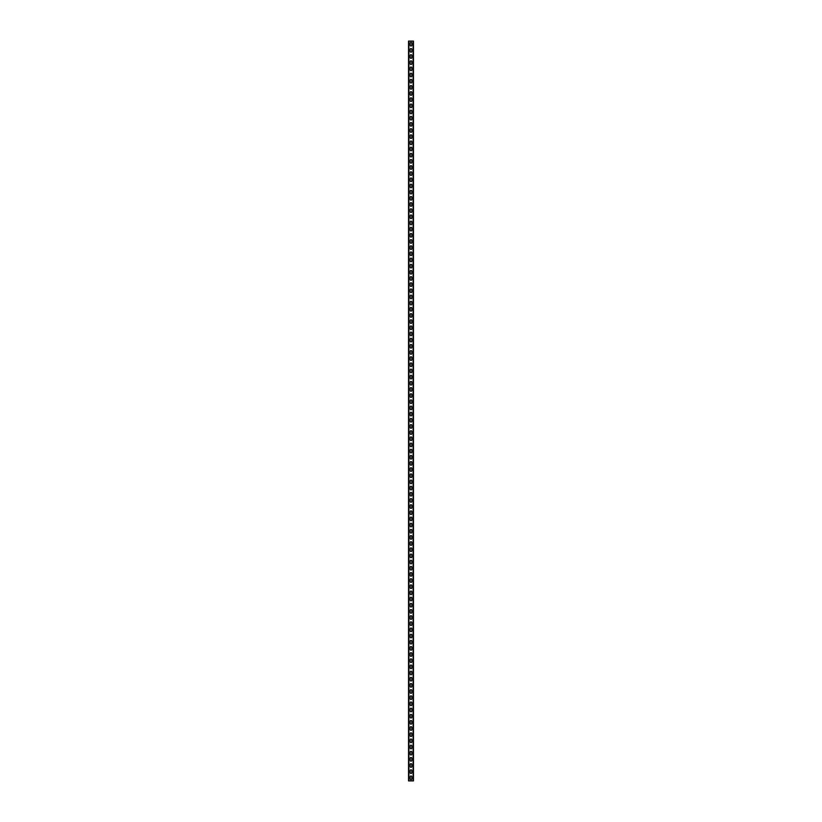 <?xml version="1.0" encoding="UTF-8"?>
<svg xmlns="http://www.w3.org/2000/svg" width="822" height="822" viewBox="0 0 822 822"><rect width="100%" height="100%" fill="white"/><g stroke="black" fill="none" stroke-linecap="round" stroke-linejoin="round"><path stroke-width="1.23" d="M413.466 41.1L413.466 780.9L408.534 780.9L408.534 41.1L413.466 41.1M410.199 776.769L410.199 778.866A0.801 0.801 0 0 0 411 779.667A0.801 0.801 0 0 0 411.801 778.866L411.801 776.769A0.801 0.801 0 0 0 411 775.968A0.801 0.801 0 0 0 410.199 776.769M410.199 770.604L410.199 772.701A0.801 0.801 0 0 0 411 773.502A0.801 0.801 0 0 0 411.801 772.701L411.801 770.604A0.801 0.801 0 0 0 411 769.803A0.801 0.801 0 0 0 410.199 770.604M410.199 764.439L410.199 766.536A0.801 0.801 0 0 0 411 767.337A0.801 0.801 0 0 0 411.801 766.536L411.801 764.439A0.801 0.801 0 0 0 411 763.638A0.801 0.801 0 0 0 410.199 764.439M410.199 758.274L410.199 760.371A0.801 0.801 0 0 0 411 761.172A0.801 0.801 0 0 0 411.801 760.371L411.801 758.274A0.801 0.801 0 0 0 411 757.473A0.801 0.801 0 0 0 410.199 758.274M410.199 752.109L410.199 754.206A0.801 0.801 0 0 0 411 755.007A0.801 0.801 0 0 0 411.801 754.206L411.801 752.109A0.801 0.801 0 0 0 411 751.308A0.801 0.801 0 0 0 410.199 752.109M410.199 745.944L410.199 748.041A0.801 0.801 0 0 0 411 748.842A0.801 0.801 0 0 0 411.801 748.041L411.801 745.944A0.801 0.801 0 0 0 411 745.143A0.801 0.801 0 0 0 410.199 745.944M410.199 739.779L410.199 741.876A0.801 0.801 0 0 0 411 742.677A0.801 0.801 0 0 0 411.801 741.876L411.801 739.779A0.801 0.801 0 0 0 411 738.978A0.801 0.801 0 0 0 410.199 739.779M410.199 733.614L410.199 735.711A0.801 0.801 0 0 0 411 736.512A0.801 0.801 0 0 0 411.801 735.711L411.801 733.614A0.801 0.801 0 0 0 411 732.813A0.801 0.801 0 0 0 410.199 733.614M410.199 727.449L410.199 729.546A0.801 0.801 0 0 0 411 730.347A0.801 0.801 0 0 0 411.801 729.546L411.801 727.449A0.801 0.801 0 0 0 411 726.648A0.801 0.801 0 0 0 410.199 727.449M410.199 721.284L410.199 723.381A0.801 0.801 0 0 0 411 724.182A0.801 0.801 0 0 0 411.801 723.381L411.801 721.284A0.801 0.801 0 0 0 411 720.483A0.801 0.801 0 0 0 410.199 721.284M410.199 715.119L410.199 717.216A0.801 0.801 0 0 0 411 718.017A0.801 0.801 0 0 0 411.801 717.216L411.801 715.119A0.801 0.801 0 0 0 411 714.318A0.801 0.801 0 0 0 410.199 715.119M410.199 708.954L410.199 711.051A0.801 0.801 0 0 0 411 711.852A0.801 0.801 0 0 0 411.801 711.051L411.801 708.954A0.801 0.801 0 0 0 411 708.153A0.801 0.801 0 0 0 410.199 708.954M410.199 702.789L410.199 704.886A0.801 0.801 0 0 0 411 705.687A0.801 0.801 0 0 0 411.801 704.886L411.801 702.789A0.801 0.801 0 0 0 411 701.988A0.801 0.801 0 0 0 410.199 702.789M410.199 696.624L410.199 698.721A0.801 0.801 0 0 0 411 699.522A0.801 0.801 0 0 0 411.801 698.721L411.801 696.624A0.801 0.801 0 0 0 411 695.823A0.801 0.801 0 0 0 410.199 696.624M410.199 690.459L410.199 692.556A0.801 0.801 0 0 0 411 693.357A0.801 0.801 0 0 0 411.801 692.556L411.801 690.459A0.801 0.801 0 0 0 411 689.658A0.801 0.801 0 0 0 410.199 690.459M410.199 684.294L410.199 686.391A0.801 0.801 0 0 0 411 687.192A0.801 0.801 0 0 0 411.801 686.391L411.801 684.294A0.801 0.801 0 0 0 411 683.493A0.801 0.801 0 0 0 410.199 684.294M410.199 678.129L410.199 680.226A0.801 0.801 0 0 0 411 681.027A0.801 0.801 0 0 0 411.801 680.226L411.801 678.129A0.801 0.801 0 0 0 411 677.328A0.801 0.801 0 0 0 410.199 678.129M410.199 671.964L410.199 674.061A0.801 0.801 0 0 0 411 674.862A0.801 0.801 0 0 0 411.801 674.061L411.801 671.964A0.801 0.801 0 0 0 411 671.163A0.801 0.801 0 0 0 410.199 671.964M410.199 665.799L410.199 667.896A0.801 0.801 0 0 0 411 668.697A0.801 0.801 0 0 0 411.801 667.896L411.801 665.799A0.801 0.801 0 0 0 411 664.998A0.801 0.801 0 0 0 410.199 665.799M410.199 659.634L410.199 661.731A0.801 0.801 0 0 0 411 662.532A0.801 0.801 0 0 0 411.801 661.731L411.801 659.634A0.801 0.801 0 0 0 411 658.833A0.801 0.801 0 0 0 410.199 659.634M410.199 653.469L410.199 655.566A0.801 0.801 0 0 0 411 656.367A0.801 0.801 0 0 0 411.801 655.566L411.801 653.469A0.801 0.801 0 0 0 411 652.668A0.801 0.801 0 0 0 410.199 653.469M410.199 647.304L410.199 649.401A0.801 0.801 0 0 0 411 650.202A0.801 0.801 0 0 0 411.801 649.401L411.801 647.304A0.801 0.801 0 0 0 411 646.503A0.801 0.801 0 0 0 410.199 647.304M410.199 641.139L410.199 643.236A0.801 0.801 0 0 0 411 644.037A0.801 0.801 0 0 0 411.801 643.236L411.801 641.139A0.801 0.801 0 0 0 411 640.338A0.801 0.801 0 0 0 410.199 641.139M410.199 634.974L410.199 637.071A0.801 0.801 0 0 0 411 637.872A0.801 0.801 0 0 0 411.801 637.071L411.801 634.974A0.801 0.801 0 0 0 411 634.173A0.801 0.801 0 0 0 410.199 634.974M410.199 628.809L410.199 630.906A0.801 0.801 0 0 0 411 631.707A0.801 0.801 0 0 0 411.801 630.906L411.801 628.809A0.801 0.801 0 0 0 411 628.008A0.801 0.801 0 0 0 410.199 628.809M410.199 622.644L410.199 624.741A0.801 0.801 0 0 0 411 625.542A0.801 0.801 0 0 0 411.801 624.741L411.801 622.644A0.801 0.801 0 0 0 411 621.843A0.801 0.801 0 0 0 410.199 622.644M410.199 616.479L410.199 618.576A0.801 0.801 0 0 0 411 619.377A0.801 0.801 0 0 0 411.801 618.576L411.801 616.479A0.801 0.801 0 0 0 411 615.678A0.801 0.801 0 0 0 410.199 616.479M410.199 610.314L410.199 612.411A0.801 0.801 0 0 0 411 613.212A0.801 0.801 0 0 0 411.801 612.411L411.801 610.314A0.801 0.801 0 0 0 411 609.513A0.801 0.801 0 0 0 410.199 610.314M410.199 604.149L410.199 606.246A0.801 0.801 0 0 0 411 607.047A0.801 0.801 0 0 0 411.801 606.246L411.801 604.149A0.801 0.801 0 0 0 411 603.348A0.801 0.801 0 0 0 410.199 604.149M410.199 597.984L410.199 600.081A0.801 0.801 0 0 0 411 600.882A0.801 0.801 0 0 0 411.801 600.081L411.801 597.984A0.801 0.801 0 0 0 411 597.183A0.801 0.801 0 0 0 410.199 597.984M410.199 591.819L410.199 593.916A0.801 0.801 0 0 0 411 594.717A0.801 0.801 0 0 0 411.801 593.916L411.801 591.819A0.801 0.801 0 0 0 411 591.018A0.801 0.801 0 0 0 410.199 591.819M410.199 585.654L410.199 587.751A0.801 0.801 0 0 0 411 588.552A0.801 0.801 0 0 0 411.801 587.751L411.801 585.654A0.801 0.801 0 0 0 411 584.853A0.801 0.801 0 0 0 410.199 585.654M410.199 579.489L410.199 581.586A0.801 0.801 0 0 0 411 582.387A0.801 0.801 0 0 0 411.801 581.586L411.801 579.489A0.801 0.801 0 0 0 411 578.688A0.801 0.801 0 0 0 410.199 579.489M410.199 573.324L410.199 575.421A0.801 0.801 0 0 0 411 576.222A0.801 0.801 0 0 0 411.801 575.421L411.801 573.324A0.801 0.801 0 0 0 411 572.523A0.801 0.801 0 0 0 410.199 573.324M410.199 567.159L410.199 569.256A0.801 0.801 0 0 0 411 570.057A0.801 0.801 0 0 0 411.801 569.256L411.801 567.159A0.801 0.801 0 0 0 411 566.358A0.801 0.801 0 0 0 410.199 567.159M410.199 560.994L410.199 563.091A0.801 0.801 0 0 0 411 563.892A0.801 0.801 0 0 0 411.801 563.091L411.801 560.994A0.801 0.801 0 0 0 411 560.193A0.801 0.801 0 0 0 410.199 560.994M410.199 554.829L410.199 556.926A0.801 0.801 0 0 0 411 557.727A0.801 0.801 0 0 0 411.801 556.926L411.801 554.829A0.801 0.801 0 0 0 411 554.028A0.801 0.801 0 0 0 410.199 554.829M410.199 548.664L410.199 550.761A0.801 0.801 0 0 0 411 551.562A0.801 0.801 0 0 0 411.801 550.761L411.801 548.664A0.801 0.801 0 0 0 411 547.863A0.801 0.801 0 0 0 410.199 548.664M410.199 542.499L410.199 544.596A0.801 0.801 0 0 0 411 545.397A0.801 0.801 0 0 0 411.801 544.596L411.801 542.499A0.801 0.801 0 0 0 411 541.698A0.801 0.801 0 0 0 410.199 542.499M410.199 536.334L410.199 538.431A0.801 0.801 0 0 0 411 539.232A0.801 0.801 0 0 0 411.801 538.431L411.801 536.334A0.801 0.801 0 0 0 411 535.533A0.801 0.801 0 0 0 410.199 536.334M410.199 530.169L410.199 532.266A0.801 0.801 0 0 0 411 533.067A0.801 0.801 0 0 0 411.801 532.266L411.801 530.169A0.801 0.801 0 0 0 411 529.368A0.801 0.801 0 0 0 410.199 530.169M410.199 524.004L410.199 526.101A0.801 0.801 0 0 0 411 526.902A0.801 0.801 0 0 0 411.801 526.101L411.801 524.004A0.801 0.801 0 0 0 411 523.203A0.801 0.801 0 0 0 410.199 524.004M410.199 517.839L410.199 519.936A0.801 0.801 0 0 0 411 520.737A0.801 0.801 0 0 0 411.801 519.936L411.801 517.839A0.801 0.801 0 0 0 411 517.038A0.801 0.801 0 0 0 410.199 517.839M410.199 511.674L410.199 513.771A0.801 0.801 0 0 0 411 514.572A0.801 0.801 0 0 0 411.801 513.771L411.801 511.674A0.801 0.801 0 0 0 411 510.873A0.801 0.801 0 0 0 410.199 511.674M410.199 505.509L410.199 507.606A0.801 0.801 0 0 0 411 508.407A0.801 0.801 0 0 0 411.801 507.606L411.801 505.509A0.801 0.801 0 0 0 411 504.708A0.801 0.801 0 0 0 410.199 505.509M410.199 499.344L410.199 501.441A0.801 0.801 0 0 0 411 502.242A0.801 0.801 0 0 0 411.801 501.441L411.801 499.344A0.801 0.801 0 0 0 411 498.543A0.801 0.801 0 0 0 410.199 499.344M410.199 493.179L410.199 495.276A0.801 0.801 0 0 0 411 496.077A0.801 0.801 0 0 0 411.801 495.276L411.801 493.179A0.801 0.801 0 0 0 411 492.378A0.801 0.801 0 0 0 410.199 493.179M410.199 487.014L410.199 489.111A0.801 0.801 0 0 0 411 489.912A0.801 0.801 0 0 0 411.801 489.111L411.801 487.014A0.801 0.801 0 0 0 411 486.213A0.801 0.801 0 0 0 410.199 487.014M410.199 480.849L410.199 482.946A0.801 0.801 0 0 0 411 483.747A0.801 0.801 0 0 0 411.801 482.946L411.801 480.849A0.801 0.801 0 0 0 411 480.048A0.801 0.801 0 0 0 410.199 480.849M410.199 474.684L410.199 476.781A0.801 0.801 0 0 0 411 477.582A0.801 0.801 0 0 0 411.801 476.781L411.801 474.684A0.801 0.801 0 0 0 411 473.883A0.801 0.801 0 0 0 410.199 474.684M410.199 468.519L410.199 470.616A0.801 0.801 0 0 0 411 471.417A0.801 0.801 0 0 0 411.801 470.616L411.801 468.519A0.801 0.801 0 0 0 411 467.718A0.801 0.801 0 0 0 410.199 468.519M410.199 462.354L410.199 464.451A0.801 0.801 0 0 0 411 465.252A0.801 0.801 0 0 0 411.801 464.451L411.801 462.354A0.801 0.801 0 0 0 411 461.553A0.801 0.801 0 0 0 410.199 462.354M410.199 456.189L410.199 458.286A0.801 0.801 0 0 0 411 459.087A0.801 0.801 0 0 0 411.801 458.286L411.801 456.189A0.801 0.801 0 0 0 411 455.388A0.801 0.801 0 0 0 410.199 456.189M410.199 450.024L410.199 452.121A0.801 0.801 0 0 0 411 452.922A0.801 0.801 0 0 0 411.801 452.121L411.801 450.024A0.801 0.801 0 0 0 411 449.223A0.801 0.801 0 0 0 410.199 450.024M410.199 443.859L410.199 445.956A0.801 0.801 0 0 0 411 446.757A0.801 0.801 0 0 0 411.801 445.956L411.801 443.859A0.801 0.801 0 0 0 411 443.058A0.801 0.801 0 0 0 410.199 443.859M410.199 437.694L410.199 439.791A0.801 0.801 0 0 0 411 440.592A0.801 0.801 0 0 0 411.801 439.791L411.801 437.694A0.801 0.801 0 0 0 411 436.893A0.801 0.801 0 0 0 410.199 437.694M410.199 431.529L410.199 433.626A0.801 0.801 0 0 0 411 434.427A0.801 0.801 0 0 0 411.801 433.626L411.801 431.529A0.801 0.801 0 0 0 411 430.728A0.801 0.801 0 0 0 410.199 431.529M410.199 425.364L410.199 427.461A0.801 0.801 0 0 0 411 428.262A0.801 0.801 0 0 0 411.801 427.461L411.801 425.364A0.801 0.801 0 0 0 411 424.563A0.801 0.801 0 0 0 410.199 425.364M410.199 419.199L410.199 421.296A0.801 0.801 0 0 0 411 422.097A0.801 0.801 0 0 0 411.801 421.296L411.801 419.199A0.801 0.801 0 0 0 411 418.398A0.801 0.801 0 0 0 410.199 419.199M410.199 413.034L410.199 415.131A0.801 0.801 0 0 0 411 415.932A0.801 0.801 0 0 0 411.801 415.131L411.801 413.034A0.801 0.801 0 0 0 411 412.233A0.801 0.801 0 0 0 410.199 413.034M410.199 406.869L410.199 408.966A0.801 0.801 0 0 0 411 409.767A0.801 0.801 0 0 0 411.801 408.966L411.801 406.869A0.801 0.801 0 0 0 411 406.068A0.801 0.801 0 0 0 410.199 406.869M410.199 400.704L410.199 402.801A0.801 0.801 0 0 0 411 403.602A0.801 0.801 0 0 0 411.801 402.801L411.801 400.704A0.801 0.801 0 0 0 411 399.903A0.801 0.801 0 0 0 410.199 400.704M410.199 394.539L410.199 396.636A0.801 0.801 0 0 0 411 397.437A0.801 0.801 0 0 0 411.801 396.636L411.801 394.539A0.801 0.801 0 0 0 411 393.738A0.801 0.801 0 0 0 410.199 394.539M410.199 388.374L410.199 390.471A0.801 0.801 0 0 0 411 391.272A0.801 0.801 0 0 0 411.801 390.471L411.801 388.374A0.801 0.801 0 0 0 411 387.573A0.801 0.801 0 0 0 410.199 388.374M410.199 382.209L410.199 384.306A0.801 0.801 0 0 0 411 385.107A0.801 0.801 0 0 0 411.801 384.306L411.801 382.209A0.801 0.801 0 0 0 411 381.408A0.801 0.801 0 0 0 410.199 382.209M410.199 376.044L410.199 378.141A0.801 0.801 0 0 0 411 378.942A0.801 0.801 0 0 0 411.801 378.141L411.801 376.044A0.801 0.801 0 0 0 411 375.243A0.801 0.801 0 0 0 410.199 376.044M410.199 369.879L410.199 371.976A0.801 0.801 0 0 0 411 372.777A0.801 0.801 0 0 0 411.801 371.976L411.801 369.879A0.801 0.801 0 0 0 411 369.078A0.801 0.801 0 0 0 410.199 369.879M410.199 363.714L410.199 365.811A0.801 0.801 0 0 0 411 366.612A0.801 0.801 0 0 0 411.801 365.811L411.801 363.714A0.801 0.801 0 0 0 411 362.913A0.801 0.801 0 0 0 410.199 363.714M410.199 357.549L410.199 359.646A0.801 0.801 0 0 0 411 360.447A0.801 0.801 0 0 0 411.801 359.646L411.801 357.549A0.801 0.801 0 0 0 411 356.748A0.801 0.801 0 0 0 410.199 357.549M410.199 351.384L410.199 353.481A0.801 0.801 0 0 0 411 354.282A0.801 0.801 0 0 0 411.801 353.481L411.801 351.384A0.801 0.801 0 0 0 411 350.583A0.801 0.801 0 0 0 410.199 351.384M410.199 345.219L410.199 347.316A0.801 0.801 0 0 0 411 348.117A0.801 0.801 0 0 0 411.801 347.316L411.801 345.219A0.801 0.801 0 0 0 411 344.418A0.801 0.801 0 0 0 410.199 345.219M410.199 339.054L410.199 341.151A0.801 0.801 0 0 0 411 341.952A0.801 0.801 0 0 0 411.801 341.151L411.801 339.054A0.801 0.801 0 0 0 411 338.253A0.801 0.801 0 0 0 410.199 339.054M410.199 332.889L410.199 334.986A0.801 0.801 0 0 0 411 335.787A0.801 0.801 0 0 0 411.801 334.986L411.801 332.889A0.801 0.801 0 0 0 411 332.088A0.801 0.801 0 0 0 410.199 332.889M410.199 326.724L410.199 328.821A0.801 0.801 0 0 0 411 329.622A0.801 0.801 0 0 0 411.801 328.821L411.801 326.724A0.801 0.801 0 0 0 411 325.923A0.801 0.801 0 0 0 410.199 326.724M410.199 320.559L410.199 322.656A0.801 0.801 0 0 0 411 323.457A0.801 0.801 0 0 0 411.801 322.656L411.801 320.559A0.801 0.801 0 0 0 411 319.758A0.801 0.801 0 0 0 410.199 320.559M410.199 314.394L410.199 316.491A0.801 0.801 0 0 0 411 317.292A0.801 0.801 0 0 0 411.801 316.491L411.801 314.394A0.801 0.801 0 0 0 411 313.593A0.801 0.801 0 0 0 410.199 314.394M410.199 308.229L410.199 310.326A0.801 0.801 0 0 0 411 311.127A0.801 0.801 0 0 0 411.801 310.326L411.801 308.229A0.801 0.801 0 0 0 411 307.428A0.801 0.801 0 0 0 410.199 308.229M410.199 302.064L410.199 304.161A0.801 0.801 0 0 0 411 304.962A0.801 0.801 0 0 0 411.801 304.161L411.801 302.064A0.801 0.801 0 0 0 411 301.263A0.801 0.801 0 0 0 410.199 302.064M410.199 295.899L410.199 297.996A0.801 0.801 0 0 0 411 298.797A0.801 0.801 0 0 0 411.801 297.996L411.801 295.899A0.801 0.801 0 0 0 411 295.098A0.801 0.801 0 0 0 410.199 295.899M410.199 289.734L410.199 291.831A0.801 0.801 0 0 0 411 292.632A0.801 0.801 0 0 0 411.801 291.831L411.801 289.734A0.801 0.801 0 0 0 411 288.933A0.801 0.801 0 0 0 410.199 289.734M410.199 283.569L410.199 285.666A0.801 0.801 0 0 0 411 286.467A0.801 0.801 0 0 0 411.801 285.666L411.801 283.569A0.801 0.801 0 0 0 411 282.768A0.801 0.801 0 0 0 410.199 283.569M410.199 277.404L410.199 279.501A0.801 0.801 0 0 0 411 280.302A0.801 0.801 0 0 0 411.801 279.501L411.801 277.404A0.801 0.801 0 0 0 411 276.603A0.801 0.801 0 0 0 410.199 277.404M410.199 271.239L410.199 273.336A0.801 0.801 0 0 0 411 274.137A0.801 0.801 0 0 0 411.801 273.336L411.801 271.239A0.801 0.801 0 0 0 411 270.438A0.801 0.801 0 0 0 410.199 271.239M410.199 265.074L410.199 267.171A0.801 0.801 0 0 0 411 267.972A0.801 0.801 0 0 0 411.801 267.171L411.801 265.074A0.801 0.801 0 0 0 411 264.273A0.801 0.801 0 0 0 410.199 265.074M410.199 258.909L410.199 261.006A0.801 0.801 0 0 0 411 261.807A0.801 0.801 0 0 0 411.801 261.006L411.801 258.909A0.801 0.801 0 0 0 411 258.108A0.801 0.801 0 0 0 410.199 258.909M410.199 252.744L410.199 254.841A0.801 0.801 0 0 0 411 255.642A0.801 0.801 0 0 0 411.801 254.841L411.801 252.744A0.801 0.801 0 0 0 411 251.943A0.801 0.801 0 0 0 410.199 252.744M410.199 246.579L410.199 248.676A0.801 0.801 0 0 0 411 249.477A0.801 0.801 0 0 0 411.801 248.676L411.801 246.579A0.801 0.801 0 0 0 411 245.778A0.801 0.801 0 0 0 410.199 246.579M410.199 240.414L410.199 242.511A0.801 0.801 0 0 0 411 243.312A0.801 0.801 0 0 0 411.801 242.511L411.801 240.414A0.801 0.801 0 0 0 411 239.613A0.801 0.801 0 0 0 410.199 240.414M410.199 234.249L410.199 236.346A0.801 0.801 0 0 0 411 237.147A0.801 0.801 0 0 0 411.801 236.346L411.801 234.249A0.801 0.801 0 0 0 411 233.448A0.801 0.801 0 0 0 410.199 234.249M410.199 228.084L410.199 230.181A0.801 0.801 0 0 0 411 230.982A0.801 0.801 0 0 0 411.801 230.181L411.801 228.084A0.801 0.801 0 0 0 411 227.283A0.801 0.801 0 0 0 410.199 228.084M410.199 221.919L410.199 224.016A0.801 0.801 0 0 0 411 224.817A0.801 0.801 0 0 0 411.801 224.016L411.801 221.919A0.801 0.801 0 0 0 411 221.118A0.801 0.801 0 0 0 410.199 221.919M410.199 215.754L410.199 217.851A0.801 0.801 0 0 0 411 218.652A0.801 0.801 0 0 0 411.801 217.851L411.801 215.754A0.801 0.801 0 0 0 411 214.953A0.801 0.801 0 0 0 410.199 215.754M410.199 209.589L410.199 211.686A0.801 0.801 0 0 0 411 212.487A0.801 0.801 0 0 0 411.801 211.686L411.801 209.589A0.801 0.801 0 0 0 411 208.788A0.801 0.801 0 0 0 410.199 209.589M410.199 203.424L410.199 205.521A0.801 0.801 0 0 0 411 206.322A0.801 0.801 0 0 0 411.801 205.521L411.801 203.424A0.801 0.801 0 0 0 411 202.623A0.801 0.801 0 0 0 410.199 203.424M410.199 197.259L410.199 199.356A0.801 0.801 0 0 0 411 200.157A0.801 0.801 0 0 0 411.801 199.356L411.801 197.259A0.801 0.801 0 0 0 411 196.458A0.801 0.801 0 0 0 410.199 197.259M410.199 191.094L410.199 193.191A0.801 0.801 0 0 0 411 193.992A0.801 0.801 0 0 0 411.801 193.191L411.801 191.094A0.801 0.801 0 0 0 411 190.293A0.801 0.801 0 0 0 410.199 191.094M410.199 184.929L410.199 187.026A0.801 0.801 0 0 0 411 187.827A0.801 0.801 0 0 0 411.801 187.026L411.801 184.929A0.801 0.801 0 0 0 411 184.128A0.801 0.801 0 0 0 410.199 184.929M410.199 178.764L410.199 180.861A0.801 0.801 0 0 0 411 181.662A0.801 0.801 0 0 0 411.801 180.861L411.801 178.764A0.801 0.801 0 0 0 411 177.963A0.801 0.801 0 0 0 410.199 178.764M410.199 172.599L410.199 174.696A0.801 0.801 0 0 0 411 175.497A0.801 0.801 0 0 0 411.801 174.696L411.801 172.599A0.801 0.801 0 0 0 411 171.798A0.801 0.801 0 0 0 410.199 172.599M410.199 166.434L410.199 168.531A0.801 0.801 0 0 0 411 169.332A0.801 0.801 0 0 0 411.801 168.531L411.801 166.434A0.801 0.801 0 0 0 411 165.633A0.801 0.801 0 0 0 410.199 166.434M410.199 160.269L410.199 162.366A0.801 0.801 0 0 0 411 163.167A0.801 0.801 0 0 0 411.801 162.366L411.801 160.269A0.801 0.801 0 0 0 411 159.468A0.801 0.801 0 0 0 410.199 160.269M410.199 154.104L410.199 156.201A0.801 0.801 0 0 0 411 157.002A0.801 0.801 0 0 0 411.801 156.201L411.801 154.104A0.801 0.801 0 0 0 411 153.303A0.801 0.801 0 0 0 410.199 154.104M410.199 147.939L410.199 150.036A0.801 0.801 0 0 0 411 150.837A0.801 0.801 0 0 0 411.801 150.036L411.801 147.939A0.801 0.801 0 0 0 411 147.138A0.801 0.801 0 0 0 410.199 147.939M410.199 141.774L410.199 143.871A0.801 0.801 0 0 0 411 144.672A0.801 0.801 0 0 0 411.801 143.871L411.801 141.774A0.801 0.801 0 0 0 411 140.973A0.801 0.801 0 0 0 410.199 141.774M410.199 135.609L410.199 137.706A0.801 0.801 0 0 0 411 138.507A0.801 0.801 0 0 0 411.801 137.706L411.801 135.609A0.801 0.801 0 0 0 411 134.808A0.801 0.801 0 0 0 410.199 135.609M410.199 129.444L410.199 131.541A0.801 0.801 0 0 0 411 132.342A0.801 0.801 0 0 0 411.801 131.541L411.801 129.444A0.801 0.801 0 0 0 411 128.643A0.801 0.801 0 0 0 410.199 129.444M410.199 123.279L410.199 125.376A0.801 0.801 0 0 0 411 126.177A0.801 0.801 0 0 0 411.801 125.376L411.801 123.279A0.801 0.801 0 0 0 411 122.478A0.801 0.801 0 0 0 410.199 123.279M410.199 117.114L410.199 119.211A0.801 0.801 0 0 0 411 120.012A0.801 0.801 0 0 0 411.801 119.211L411.801 117.114A0.801 0.801 0 0 0 411 116.313A0.801 0.801 0 0 0 410.199 117.114M410.199 110.949L410.199 113.046A0.801 0.801 0 0 0 411 113.847A0.801 0.801 0 0 0 411.801 113.046L411.801 110.949A0.801 0.801 0 0 0 411 110.148A0.801 0.801 0 0 0 410.199 110.949M410.199 104.784L410.199 106.881A0.801 0.801 0 0 0 411 107.682A0.801 0.801 0 0 0 411.801 106.881L411.801 104.784A0.801 0.801 0 0 0 411 103.983A0.801 0.801 0 0 0 410.199 104.784M410.199 98.619L410.199 100.716A0.801 0.801 0 0 0 411 101.517A0.801 0.801 0 0 0 411.801 100.716L411.801 98.619A0.801 0.801 0 0 0 411 97.818A0.801 0.801 0 0 0 410.199 98.619M410.199 92.454L410.199 94.551A0.801 0.801 0 0 0 411 95.352A0.801 0.801 0 0 0 411.801 94.551L411.801 92.454A0.801 0.801 0 0 0 411 91.653A0.801 0.801 0 0 0 410.199 92.454M410.199 86.289L410.199 88.386A0.801 0.801 0 0 0 411 89.187A0.801 0.801 0 0 0 411.801 88.386L411.801 86.289A0.801 0.801 0 0 0 411 85.488A0.801 0.801 0 0 0 410.199 86.289M410.199 80.124L410.199 82.221A0.801 0.801 0 0 0 411 83.022A0.801 0.801 0 0 0 411.801 82.221L411.801 80.124A0.801 0.801 0 0 0 411 79.323A0.801 0.801 0 0 0 410.199 80.124M410.199 73.959L410.199 76.056A0.801 0.801 0 0 0 411 76.857A0.801 0.801 0 0 0 411.801 76.056L411.801 73.959A0.801 0.801 0 0 0 411 73.158A0.801 0.801 0 0 0 410.199 73.959M410.199 67.794L410.199 69.891A0.801 0.801 0 0 0 411 70.692A0.801 0.801 0 0 0 411.801 69.891L411.801 67.794A0.801 0.801 0 0 0 411 66.993A0.801 0.801 0 0 0 410.199 67.794M410.199 61.629L410.199 63.726A0.801 0.801 0 0 0 411 64.527A0.801 0.801 0 0 0 411.801 63.726L411.801 61.629A0.801 0.801 0 0 0 411 60.828A0.801 0.801 0 0 0 410.199 61.629M410.199 55.464L410.199 57.561A0.801 0.801 0 0 0 411 58.362A0.801 0.801 0 0 0 411.801 57.561L411.801 55.464A0.801 0.801 0 0 0 411 54.663A0.801 0.801 0 0 0 410.199 55.464M410.199 49.299L410.199 51.396A0.801 0.801 0 0 0 411 52.197A0.801 0.801 0 0 0 411.801 51.396L411.801 49.299A0.801 0.801 0 0 0 411 48.498A0.801 0.801 0 0 0 410.199 49.299M410.199 43.134L410.199 45.231A0.801 0.801 0 0 0 411 46.032A0.801 0.801 0 0 0 411.801 45.231L411.801 43.134A0.801 0.801 0 0 0 411 42.333A0.801 0.801 0 0 0 410.199 43.134M413.096 41.1L413.096 780.9M408.904 41.1L408.904 780.9"/></g></svg>
